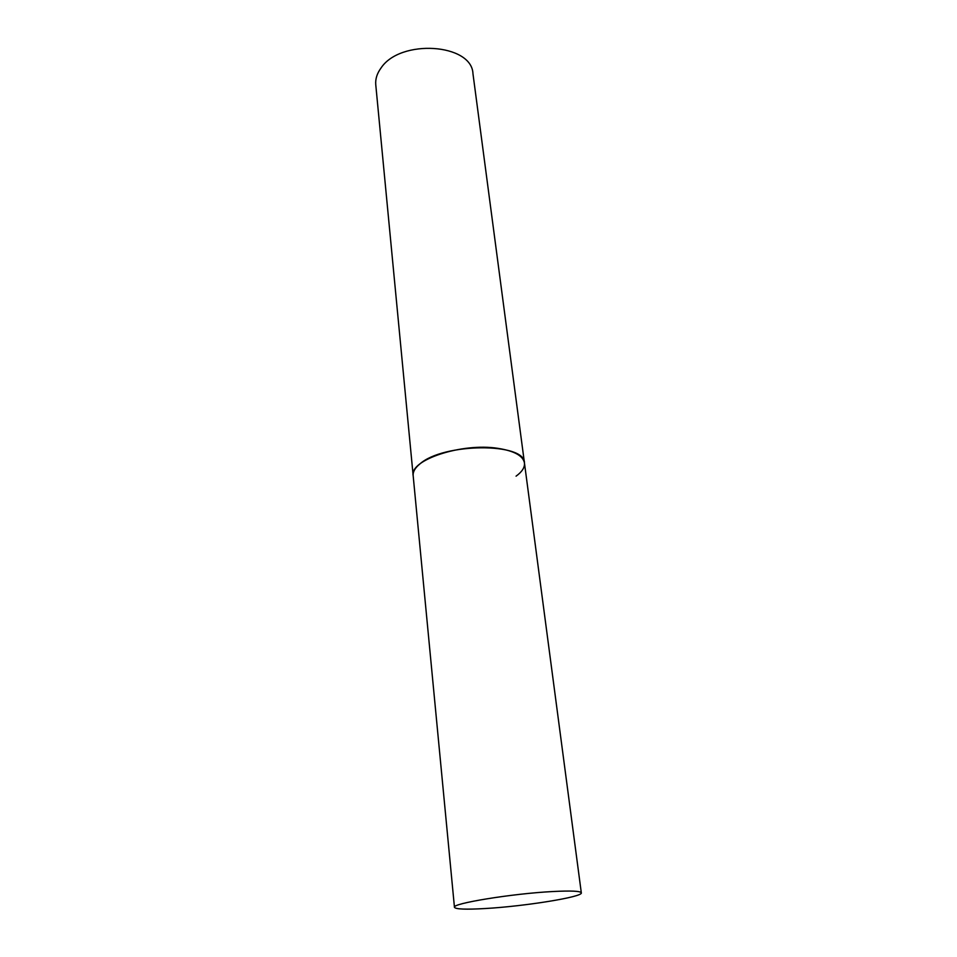 <?xml version="1.0" encoding="UTF-8"?>
<svg xmlns="http://www.w3.org/2000/svg" width="957" height="957" viewBox="0 0 957 957"><rect width="100%" height="100%" fill="white"/><g stroke="black" fill="none" stroke-linecap="round" stroke-linejoin="round"><path stroke-width="1.44" d="M454.455 907.308C455.616 909.246 465.939 909.652 485.426 908.516C524.615 906.303 583.064 896.936 581.318 892.857C580.6 891.039 571.114 890.596 552.871 891.529C512.641 893.539 451.369 903.54 454.455 907.308L375.766 84.778C375.264 79.132 376.974 73.593 380.922 68.15C400.122 38.579 471.933 43.496 472.961 73.701L524.448 462.937C523.06 455.747 514.184 450.879 497.819 448.331C461.824 442.601 409.381 460.078 413.161 475.617C412.826 471.813 415.039 467.961 419.788 464.037C443.127 442.792 525.261 442.385 524.448 462.937C524.903 467.399 522.103 471.813 516.062 476.167M524.448 462.937L581.318 892.857"/></g></svg>
